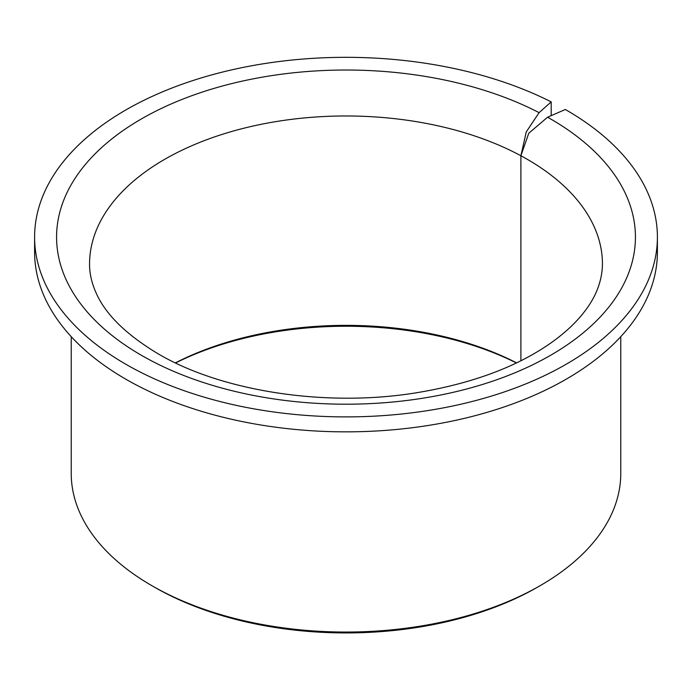<?xml version="1.0" encoding="UTF-8"?>
<svg xmlns="http://www.w3.org/2000/svg" width="692" height="692" viewBox="0 0 692 692"><rect width="100%" height="100%" fill="white"/><g stroke="black" fill="none" stroke-linecap="round" stroke-linejoin="round"><path stroke-width="1.04" d="M516.595 362.876A256.447 148.062 0 0 0 175.405 362.876M516.414 362.963A260.114 150.173 0 0 0 175.586 362.963M71.233 336.675L71.233 473.423A274.767 158.632 0 0 0 151.712 585.588L154.299 587.084A271.1 156.522 0 0 0 537.701 587.084L540.288 585.588A274.767 158.632 0 0 0 620.767 473.423L620.767 336.675M154.299 587.084L151.712 585.588A274.767 158.632 0 0 0 151.712 585.596A274.767 158.632 0 0 0 540.288 585.588M551.204 101.88A311.4 179.782 0 0 0 217.409 73.369A311.4 179.782 0 0 0 34.6 237.114A311.4 179.782 0 0 0 125.806 364.234A311.4 179.782 0 0 0 465.171 403.211A311.4 179.782 0 0 0 657.4 237.114A311.4 179.782 0 0 0 566.194 109.985A311.4 179.782 0 0 0 565.338 109.492L547.588 117.216L528.774 133.236L520.894 155.752L526.266 131.887L539.103 112.649L551.204 101.88L551.204 115.642M34.6 237.114L34.6 252.07A311.4 179.782 0 0 0 125.806 379.19A311.4 179.782 0 0 0 465.171 418.167A311.4 179.782 0 0 0 657.4 252.07L657.4 237.114M520.894 360.766L520.894 155.752A256.447 148.062 0 0 0 243.74 128.254A256.447 148.062 0 0 0 89.553 264.033C89.502 272.882 91.448 281.938 95.375 291.211C104.388 313.208 125.209 334.011 157.837 353.629C221.613 391.438 327.082 407.847 418.253 392.468C474.072 383.039 519.112 365.947 553.375 341.191C566.056 331.883 576.246 322.256 583.944 312.3C594.056 299.584 602.196 283.166 602.447 264.033A256.447 148.062 0 0 0 527.339 159.342A256.447 148.062 0 0 0 520.894 155.752L520.894 360.766M539.103 112.649A289.42 167.092 0 0 0 135.805 122.25A289.42 167.092 0 0 0 141.35 355.264A289.42 167.092 0 0 0 550.65 355.264A289.42 167.092 0 0 0 550.65 118.955A289.42 167.092 0 0 0 547.588 117.216"/></g></svg>
